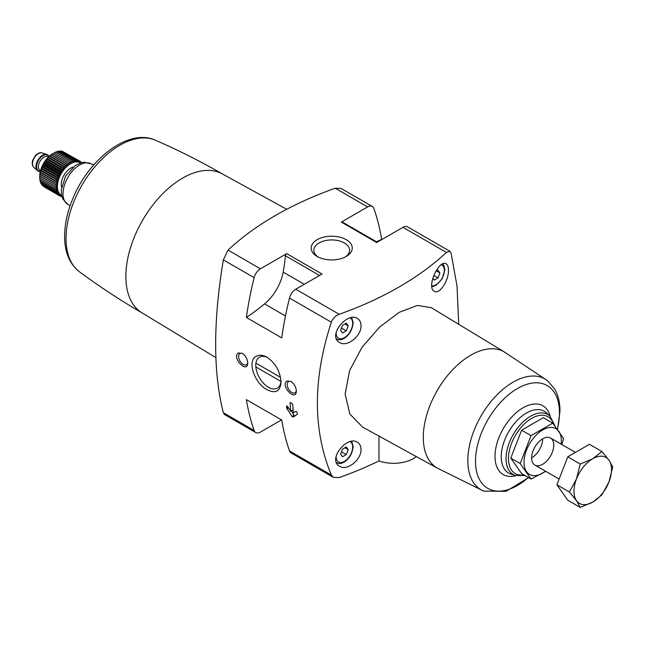 <?xml version="1.0" encoding="UTF-8"?>
<svg xmlns="http://www.w3.org/2000/svg" width="645" height="645" viewBox="0 0 645 645"><rect width="100%" height="100%" fill="white"/><g stroke="black" fill="none" stroke-linecap="round" stroke-linejoin="round"><path stroke-width="0.97" d="M381.872 239.505L381.655 239.376A293.717 169.579 120 0 0 373.89 208.512A9.377 5.41 120 0 0 372.294 206.456A9.377 5.41 120 0 0 367.61 206.924L341.318 222.106A1.879 1.08 120 0 1 342.261 222.009L377.22 242.197M378.962 436.076L378.962 460.949A327.773 189.243 180 0 1 339.214 477.574L333.36 477.365L331.345 475.067C312.744 430.038 312.744 379.083 331.345 322.218C332.812 318.428 335.44 315.784 339.214 314.292A327.773 189.243 180 0 0 446.396 252.413L449.912 251.276L451.089 253.082L456.999 285.985L458.732 324.298M287.13 406.019L286.525 406.366L287.614 406.503L290.742 411.268A293.717 169.579 -60 0 1 290.089 402.859L290.71 402.504L290.089 402.859L290.71 402.504L292.741 404.391A293.717 169.579 120 0 0 293.386 412.8L295.958 411.317L297.135 412.486A293.717 169.579 120 0 0 297.297 414.316L293.04 417.089L292.104 416.541L286.686 408.188A293.717 169.579 -60 0 1 286.525 406.366L286.678 405.963M286.977 381.01C279.736 385.476 296.232 402.488 296.345 390.943C296.015 386.887 294.201 383.711 290.895 381.413L286.977 381.01M286.719 253.63L322.065 274.036L295.781 289.218A9.377 5.41 120 0 0 289.492 298.055A293.717 169.579 120 0 0 281.736 337.883L246.382 317.477A207.569 119.841 120 0 0 264.563 303.892A34.37 19.842 120 0 0 283.187 272.093A149.987 86.591 120 0 0 285.396 255.759A1.879 1.08 120 0 1 286.719 253.63L260.427 268.804A9.377 5.41 120 0 0 254.146 277.648A293.717 169.579 120 0 0 246.382 317.477M260.427 268.804L228.04 250.107L223.347 259.87C213.108 321.549 213.108 372.496 223.347 412.719L224.525 414.525L255.743 432.553A9.377 5.41 120 0 0 260.427 432.085L281.51 419.911M331.345 475.067L289.492 450.911A293.717 169.579 120 0 1 281.736 420.04L246.382 399.634A293.717 169.579 120 0 0 254.146 430.497A9.377 5.41 120 0 0 255.743 432.553M256.646 356.08C246.455 360.192 254.582 383.485 266.901 389.62C275.512 393.974 280.228 391.467 281.051 382.114C280.236 371.48 275.552 363.175 266.99 357.209C263.112 355.056 259.661 354.677 256.646 356.08M238.368 352.944C231.128 357.411 247.624 374.431 247.736 362.877C247.414 358.822 245.592 355.645 242.286 353.355L238.368 352.944M228.04 250.107A327.773 189.243 180 0 1 335.223 188.227L341.076 188.437L372.294 206.456M361.023 325.596C360.958 322.298 359.765 319.944 357.451 318.509C347.018 311.366 327.176 336.166 339.609 342.487C347.058 347.591 361.539 335.989 361.023 325.596M361.023 449.331C360.958 446.034 359.765 443.679 357.451 442.252C347.018 435.101 327.176 459.901 339.609 466.23C347.058 471.326 361.539 459.724 361.023 449.331M431.312 307.689L417.371 305.432L399.36 312.261L379.784 326.934L362.022 347.292L349.566 370.706L345.139 394.135L349.864 414.042L362.555 427.071L437.27 468.101M448.469 270.207C448.428 266.925 447.654 264.805 446.147 263.845C439.463 258.718 425.861 287.283 434.303 291.282C439.43 294.926 448.831 280.511 448.469 270.207M483.742 491.119L436.939 467.907A67.064 38.716 -60 0 1 437.181 390.612A67.064 38.716 -60 0 1 503.995 351.759L547.508 380.679A63.968 36.934 -60 0 0 481.065 415.952A63.968 36.934 -60 0 0 483.742 491.119L506.075 491.313L528.642 477.623M346.228 239.682A20.559 11.868 180 0 1 346.228 256.46A20.559 11.868 180 0 1 317.163 256.46A20.559 11.868 180 0 1 317.163 239.682A20.559 11.868 180 0 1 346.228 239.682M449.912 251.276L407.648 226.871A9.377 5.41 120 0 0 402.964 227.338L376.672 242.512L341.318 222.106M416.323 456.604A28.122 16.238 180 0 1 378.962 460.949M289.492 450.911A9.377 5.41 120 0 0 291.089 452.959L333.36 477.365M542.655 439.882A15.625 9.022 -60 0 1 532.585 457.321M215.922 357.653L141.997 312.833A80.238 46.327 -60 0 1 142.481 220.469A80.238 46.327 -60 0 1 222.227 173.86L286.727 209.286M376.47 241.762A207.569 119.841 120 0 0 381.655 239.376M348.227 449.646L346.309 446.921L342.487 449.13L340.568 454.064L342.487 456.781L346.309 454.572L348.227 449.646L344.914 447.727M348.227 325.902L346.309 323.185L342.487 325.394L340.568 330.329L342.487 333.046L346.309 330.837L348.227 325.902L344.914 323.992M432.803 278.156L434.182 280.107L438.003 277.898L439.914 272.964L438.003 270.247L435.569 271.658M341.463 451.774L346.309 454.572M433.746 275.439L438.003 277.898M436.601 271.053L439.914 272.964M341.463 328.039L346.309 330.837M281.018 380.969A17.883 10.32 60 0 1 277.35 388.113A17.883 10.32 60 0 1 259.467 377.801A17.883 10.32 60 0 1 259.459 357.145A17.883 10.32 60 0 1 259.467 357.145A17.883 10.32 60 0 1 267.715 357.653M296.321 390.354A6.458 3.733 60 0 1 295.007 392.789A6.458 3.733 60 0 1 288.549 389.064A6.458 3.733 60 0 1 288.549 381.606A6.458 3.733 60 0 1 291.346 381.703M247.712 362.297A6.458 3.733 60 0 1 246.398 364.731A6.458 3.733 60 0 1 239.94 360.998A6.458 3.733 60 0 1 239.94 353.541A6.458 3.733 60 0 1 242.746 353.637M318.17 257.008A17.883 10.32 180 0 1 313.817 250.252A17.883 10.32 180 0 1 324.854 240.714A17.883 10.32 180 0 1 344.341 242.955A17.883 10.32 180 0 1 349.574 250.252A17.883 10.32 180 0 1 345.22 257.008M293.128 409.889L290.742 411.268M291.387 410.897L294.015 415.445A0.935 0.54 -120 0 0 294.95 415.985L293.04 417.089M280.535 377.349L255.92 363.135M255.831 366.916L280.978 381.429M531.045 479.009L521.612 473.567L510.776 458.144L521.612 430.199L543.3 417.678L552.733 423.12L531.045 435.641L520.201 463.586L531.045 479.009L545.751 471.334M521.612 430.199L531.045 435.641M510.776 458.144L520.201 463.586M561.851 444.55L563.577 438.544L552.733 423.12M531.649 457.91A15.625 9.022 120 0 0 542.695 464.287A15.625 9.022 120 0 0 553.749 445.155A15.625 9.022 120 0 0 542.695 438.777A15.625 9.022 120 0 0 531.649 457.91M561.15 444.147A26.405 15.246 120 0 0 544.114 429.215A26.405 15.246 120 0 0 524.03 462.312A26.405 15.246 120 0 0 545.525 471.205M601.906 451.508L589.441 444.316L567.761 456.837L556.917 484.782L567.761 500.206L580.218 507.405L576.477 500.657L569.382 491.974L576.477 478.969L580.218 464.029L592.739 458.74L601.906 451.508L609.009 460.191L612.75 466.94L609.009 481.879L601.906 494.884L592.739 502.108L580.218 507.405M567.761 456.837L580.218 464.029M556.917 484.782L569.382 491.974M609.009 481.879A26.558 15.335 -60 0 1 592.739 502.108A26.558 15.335 -60 0 1 576.477 500.657A26.558 15.335 -60 0 1 576.477 478.969A26.558 15.335 -60 0 1 592.739 458.74A26.558 15.335 -60 0 1 609.009 460.191A26.558 15.335 -60 0 1 609.009 481.879M61.638 195.427A18.745 10.828 -60 0 1 61.275 173.586A18.745 10.828 -60 0 1 80.367 162.975M61.888 196.427L61.331 196.548L61.944 195.862L60.178 196.128L60.896 195.379L59.13 195.524L59.953 194.709L58.187 194.734L59.122 193.871L57.381 193.758L58.421 192.863L56.704 192.613L57.848 191.71L56.171 191.323L57.413 190.412L55.784 189.88L57.115 188.985L55.551 188.324L56.97 187.453L55.478 186.647L56.97 185.825L55.551 184.889L57.115 184.123L55.784 183.059L57.413 182.358L56.171 181.18L57.848 180.56L56.704 179.262L58.421 178.738L57.381 177.343L59.122 176.923L58.187 175.44L59.953 175.126L59.13 173.561L60.896 173.368L60.178 171.739L61.944 171.675L61.331 169.99L63.089 170.054L62.581 168.337L64.306 168.538L63.911 166.789L65.597 167.128L65.298 165.37L66.943 165.854L66.733 164.096L68.322 164.717L68.201 162.975L69.725 163.741L69.692 162.032L71.135 162.927L71.176 161.266L72.538 162.282L72.643 160.686L73.917 161.822L74.086 160.299L75.255 161.556L75.473 160.113L76.545 161.476L76.795 160.129L77.771 161.581L78.045 160.339L78.908 161.879L79.198 160.758L79.956 162.363L80.254 161.363L80.899 163.032L81.189 162.161L81.359 162.693M39.716 177.552L39.716 176.448A18.745 10.828 -60 0 1 52.971 153.486L48.359 157.178L43.658 163.419L40.611 170.602L39.716 177.552L55.478 186.647M43.239 186.099L59.13 195.524M42.231 185.01L42.433 185.631L58.187 194.734M41.393 183.777L41.619 184.655L57.381 193.758M40.611 181.761L40.941 183.519L56.704 192.613M40.175 180.463L40.409 182.221L56.171 191.323M39.877 179.036L40.022 180.785L55.784 189.88M39.732 177.504L39.797 179.221L55.551 188.324M71.176 161.266L55.414 152.164L53.898 152.97L69.692 162.032M72.643 160.686L56.881 151.583L55.301 152.333M74.086 160.299L58.324 151.196L56.679 151.873M75.473 160.113L59.711 151.011L58.018 151.599M76.795 160.129L61.033 151.027L60.162 151.277M78.045 160.339L62.283 151.244L61.646 151.381M80.254 161.363L63.089 151.712M40.304 171.602A9.377 5.41 -60 0 1 38.345 171.167A9.377 5.41 -60 0 1 38.345 160.347A9.377 5.41 -60 0 1 47.714 154.937A9.377 5.41 -60 0 1 49.068 156.412M38.128 171.03A9.377 5.41 -60 0 1 37.902 170.917A9.377 5.41 -60 0 1 37.354 170.514A9.377 5.41 -60 0 1 37.902 160.089A9.377 5.41 -60 0 1 46.65 154.405A9.377 5.41 -60 0 1 47.27 154.679A9.377 5.41 -60 0 1 47.488 154.816M80.383 161.693L81.189 162.161M60.525 196.08L61.331 196.548M44.416 187.034L60.178 196.128M39.732 175.875L56.97 185.825M39.797 175.787L55.551 184.889M39.877 174.166L57.115 184.123M40.022 173.957L55.784 183.059M40.175 172.409L57.413 182.358M40.409 172.078L56.171 181.18M40.611 170.602L57.848 180.56M40.941 170.167L56.704 179.262M41.183 168.788L58.421 178.738M41.619 168.248L57.381 177.343M41.893 166.966L59.122 176.923M42.433 166.337L58.187 175.44M42.715 165.168L59.953 175.126M43.368 164.459L59.13 173.561M43.658 163.419L60.896 173.368M44.416 162.637L60.178 171.739M44.707 161.726L61.944 171.675M45.577 160.887L61.331 169.99M45.851 160.105L63.089 170.054M46.819 159.234L62.581 168.337M47.077 158.589L64.306 168.538M48.149 157.686L63.911 166.789M48.359 157.178L65.597 167.128M49.536 156.267L65.298 165.37M49.705 155.905L66.943 165.854M50.971 154.994L66.733 164.096M51.084 154.768L68.322 164.717M52.447 153.881L68.201 162.975M52.487 153.784L69.725 163.741M331.345 322.218L289.492 298.055M254.146 277.648L223.347 259.87M254.146 430.497L223.347 412.719M367.61 206.924L335.223 188.227M446.396 252.413L402.964 227.338M339.214 314.292L295.781 289.218M523.877 474.873A32.798 18.939 -60 0 1 515.605 435.077A32.798 18.939 -60 0 1 553.813 424.475M515.524 475.534A34.645 20.003 -60 0 1 513.235 434.52A34.645 20.003 -60 0 1 549.903 416.001L546.363 412.784A35.669 20.592 -60 0 0 508.615 431.852A35.669 20.592 -60 0 0 510.977 474.083L515.524 475.534L524.949 475.494M515.919 475.655A39.692 22.914 -60 0 1 495.102 453.564A39.692 22.914 -60 0 1 520.66 409.293A39.692 22.914 -60 0 1 550.201 416.283M528.384 477.477A59.356 34.266 -60 0 1 476.155 469.286A59.356 34.266 -60 0 1 513.807 390.814A59.356 34.266 -60 0 1 559.449 412.744A59.356 34.266 -60 0 1 557.353 429.094M142.489 313.123C120.631 300.506 99.596 286.711 79.375 271.747A76.118 43.949 -60 0 1 81.802 185.438A76.118 43.949 -60 0 1 155.332 140.183C178.407 150.204 200.869 161.524 222.727 174.142M70.111 205.747L67.878 204.457A23.438 13.529 -60 0 1 67.878 177.399A23.438 13.529 -60 0 1 91.316 163.87L93.541 165.152M285.461 315.961L264.563 303.892M319.565 275.488L285.396 255.759M304.311 284.292L283.187 272.093M336.658 462.715A13.279 7.667 -60 0 1 336.497 462.618L336.658 462.715C339.012 463.965 341.681 463.658 344.648 461.788C349.646 458.305 352.476 453.185 353.146 446.429L351.735 441.374M350.227 441.688A11.715 6.764 -60 0 1 352.686 447.066A11.715 6.764 -60 0 1 344.228 461.514A11.715 6.764 -60 0 1 336.118 456.241M350.227 317.953A11.715 6.764 -60 0 1 352.686 323.33A11.715 6.764 -60 0 1 344.228 337.778A11.715 6.764 -60 0 1 336.118 332.506M441.333 264.74A11.715 6.764 -60 0 1 444.373 270.392A11.715 6.764 -60 0 1 440.14 281.188A11.715 6.764 -60 0 1 431.763 285.832M288.162 407.342L286.686 408.188M288.525 407.898L286.928 408.817M294.015 415.445L292.104 416.541M61.565 186.977A13.279 7.667 -60 0 1 73.022 167.136M40.546 170.635L40.006 170.328A7.813 4.507 -60 0 1 40.006 161.306A7.813 4.507 -60 0 1 47.819 156.799L48.359 157.106M40.369 171.32A9.062 5.233 -60 0 1 38.498 160.436A9.062 5.233 -60 0 1 48.859 156.614M37.354 170.514L33.766 167.249A8.337 4.813 -60 0 1 34.249 157.985A8.337 4.813 -60 0 1 42.03 152.93L46.65 154.405M504.334 351.944L431.312 307.681M554.958 425.934L549.903 416.001M557.546 429.352L559.981 411.107C560.013 402.698 558.256 395.345 554.708 389.048L547.508 380.679M79.375 271.747C69.91 264.224 64.992 252.977 64.621 238.021C64.387 226.008 66.903 213.414 72.167 200.224C87.857 159.742 128.226 127.726 155.332 140.183M67.878 204.457L62.879 199.031L61.541 194.943L61.227 189.993L65.532 176.174L75.247 165.483L81.52 162.653L84.092 162.258L91.316 163.87M336.658 338.98C339.012 340.229 341.681 339.915 344.648 338.044C349.646 334.57 352.476 329.45 353.146 322.694L351.735 317.638M431.868 286.775L436.343 285.106L442.164 278.761L444.832 269.755L444.115 265.925L442.768 263.91M575.445 452.395L550.507 438.003M559.134 479.066L534.882 465.061M47.714 154.937L47.27 154.679M38.345 171.167L37.902 170.917M33.766 167.249C32.169 165.604 31.831 163.282 32.734 160.299L35.378 155.638C38.095 153.067 40.312 152.164 42.03 152.93"/></g></svg>
